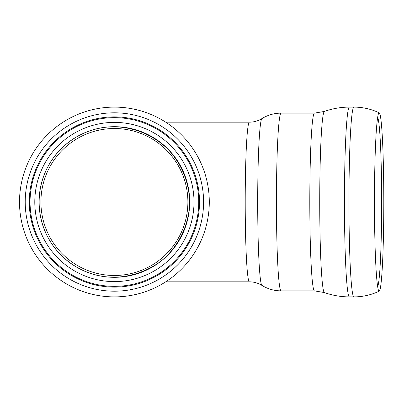<?xml version="1.0" encoding="UTF-8"?>
<svg xmlns="http://www.w3.org/2000/svg" width="404" height="404" viewBox="0 0 404 404"><rect width="100%" height="100%" fill="white"/><g stroke="black" fill="none" stroke-linecap="round" stroke-linejoin="round"><path stroke-width="0.61" d="M114.403 277.311C131.734 276.644 147.389 271.17 161.358 260.883C178.77 246.359 189.218 224.669 189.713 202C189.047 184.663 183.567 169.013 173.281 155.045C158.762 137.628 137.067 127.184 114.403 126.689C131.734 127.356 147.389 132.83 161.358 143.117C178.77 157.641 189.218 179.331 189.713 202C189.218 224.669 178.77 246.359 161.358 260.883C147.389 271.17 131.734 276.644 114.403 277.311A75.311 75.311 0 0 1 39.087 202A75.311 75.311 0 0 1 114.403 126.689A75.311 75.311 0 0 1 189.713 202A75.311 75.311 0 0 1 114.403 277.311M379.134 291.188A89.188 4.666 -90 0 1 378.619 290.648A89.188 4.666 -90 0 1 374.463 202A89.188 4.666 -90 0 1 378.619 113.352A89.188 4.666 -90 0 1 379.25 112.842A89.188 4.666 -90 0 1 383.8 202.035A89.188 4.666 -90 0 1 379.25 291.158A89.188 4.666 -90 0 1 379.134 291.188M379.25 112.842C371.231 109.045 362.787 107.136 353.914 107.105L349.415 107.105A94.895 4.964 -90 0 1 349.42 107.105A94.895 4.964 -90 0 0 344.45 202A94.895 4.964 -90 0 0 349.415 296.895L353.914 296.895A94.895 4.964 -90 0 1 348.95 202A94.895 4.964 -90 0 1 353.919 107.105M165.701 281.83L249.389 281.83C253.944 281.866 258.126 283.058 261.928 285.401C267.796 289.006 274.185 290.829 281.088 290.865L314.453 290.865A88.865 4.651 -90 0 1 309.802 202A88.865 4.651 -90 0 1 314.453 113.135L324.392 111.428A90.587 4.742 -90 0 0 319.736 202A90.587 4.742 -90 0 0 324.387 292.572C332.487 295.43 340.83 296.869 349.415 296.895M377.659 117.362A85.108 4.454 -90 0 1 381.649 202A85.108 4.454 -90 0 1 377.659 286.638M209.292 202A94.895 94.895 0 0 1 114.403 296.895A94.895 94.895 0 0 1 19.508 202A94.895 94.895 0 0 1 114.403 107.105A94.895 94.895 0 0 1 209.292 202M203.586 202A89.188 89.188 0 0 1 114.403 291.188A89.188 89.188 0 0 1 25.215 202A89.188 89.188 0 0 1 114.403 112.812A89.188 89.188 0 0 1 203.586 202M114.403 286.35A84.35 84.35 0 0 1 30.053 202A84.35 84.35 0 0 1 114.403 117.65A84.35 84.35 0 0 1 198.748 202A84.35 84.35 0 0 1 114.403 286.35A84.35 84.35 0 0 1 30.053 202A84.35 84.35 0 0 1 114.403 117.65A84.35 84.35 0 0 1 198.748 202A84.35 84.35 0 0 1 114.403 286.35M199.51 202A85.108 85.108 0 0 1 114.403 287.108A85.108 85.108 0 0 1 29.29 202A85.108 85.108 0 0 1 114.403 116.892A85.108 85.108 0 0 1 199.51 202M187.885 202A73.483 73.483 0 0 1 77.659 265.64A73.483 73.483 0 0 1 77.659 138.36A73.483 73.483 0 0 1 187.885 202M281.088 290.865A88.865 4.651 -90 0 1 276.437 202A88.865 4.651 -90 0 1 281.088 113.135L314.453 113.135M261.928 285.401A83.446 4.368 -90 0 1 257.702 202A83.446 4.368 -90 0 1 261.928 118.599C267.796 114.994 274.185 113.171 281.088 113.135M249.389 281.83A79.83 4.176 -90 0 1 245.213 202A79.83 4.176 -90 0 1 249.389 122.17C253.944 122.134 258.126 120.942 261.928 118.599M114.403 281.603A79.603 79.603 0 0 1 45.46 162.196A79.603 79.603 0 0 1 183.34 162.196A79.603 79.603 0 0 1 114.403 281.603M189.653 202A75.255 75.255 0 0 1 114.403 277.255A75.255 75.255 0 0 1 39.148 202A75.255 75.255 0 0 1 114.403 126.745A75.255 75.255 0 0 1 189.653 202M353.914 296.895C362.787 296.864 371.231 294.955 379.25 291.158M349.415 107.105C340.83 107.131 332.487 108.57 324.392 111.428M314.453 290.865L324.392 292.572M249.389 122.17L165.701 122.17"/></g></svg>
